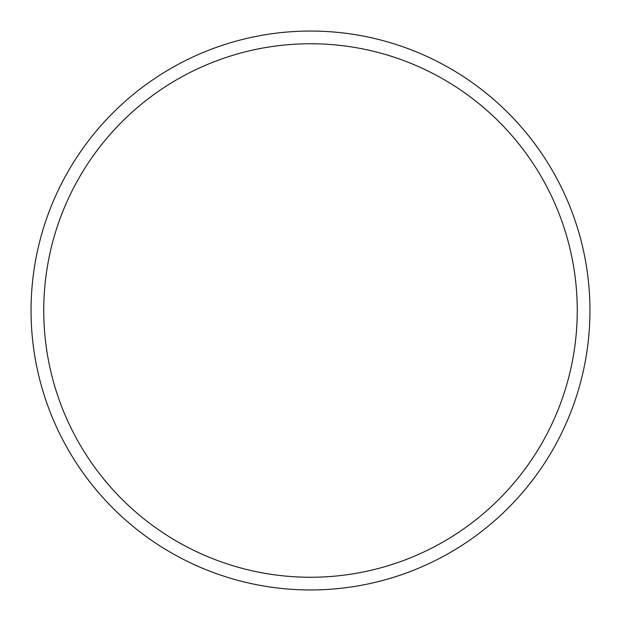<?xml version="1.0" encoding="UTF-8"?>
<svg xmlns="http://www.w3.org/2000/svg" width="621" height="621" viewBox="0 0 621 621"><rect width="100%" height="100%" fill="white"/><g stroke="black" fill="none" stroke-linecap="round" stroke-linejoin="round"><path stroke-width="0.93" d="M577.251 310.5A266.751 266.751 0 0 0 310.5 43.749A266.751 266.751 0 0 0 43.749 310.5A266.751 266.751 0 0 0 310.5 577.251A266.751 266.751 0 0 0 577.251 310.5M31.05 310.5A279.45 279.45 0 0 1 310.5 31.05A279.45 279.45 0 0 1 589.95 310.5A279.45 279.45 0 0 1 310.5 589.95A279.45 279.45 0 0 1 31.05 310.5"/></g></svg>
